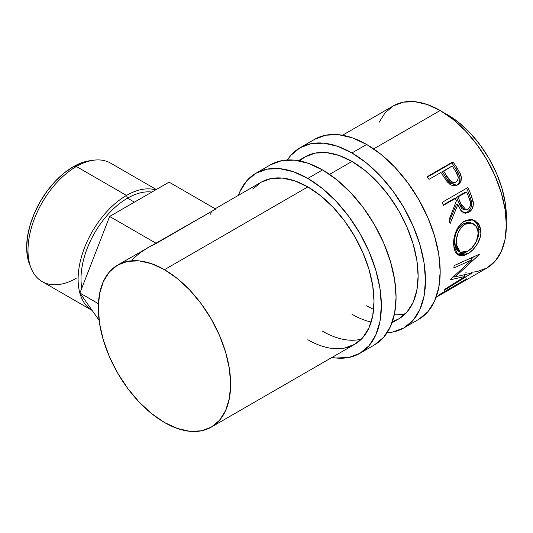 <?xml version="1.0" encoding="UTF-8"?>
<svg xmlns="http://www.w3.org/2000/svg" width="533" height="533" viewBox="0 0 533 533"><rect width="100%" height="100%" fill="white"/><g stroke="black" fill="none" stroke-linecap="round" stroke-linejoin="round"><path stroke-width="0.8" d="M314.67 139.313A103.975 60.029 -120 0 1 366.657 144.463L381.002 154.377L394.793 167.169L407.505 182.353L418.645 199.342L427.792 217.484L434.582 236.086L438.766 254.428L440.178 271.803L438.766 287.554L434.582 301.065L427.792 311.818L418.645 319.407A103.975 60.029 -120 0 0 434.582 236.086A103.975 60.029 -120 0 0 366.657 144.463L351.953 152.951A103.975 60.029 60 0 1 419.877 244.574A103.975 60.029 60 0 1 403.941 327.895A103.975 60.029 60 0 1 387.118 332.705L392.801 332.019L403.941 327.895L413.082 320.306L419.877 309.553L424.061 296.042L425.474 280.298L424.061 262.916L419.877 244.574L413.082 225.979L403.941 207.83L392.801 190.841L380.089 175.657L366.298 162.865L351.953 152.951L366.657 144.463L352.313 137.814L338.522 134.682L325.81 135.189L314.67 139.313L299.966 147.801A103.975 60.029 60 0 1 351.953 152.951L337.609 146.302L323.817 143.17L311.105 143.677L299.966 147.801A103.975 60.029 60 0 0 287.387 159.967L290.825 155.389L299.966 147.801M298.42 160.7L305.162 156.809A93.581 54.026 60 0 1 351.953 161.439A93.581 54.026 60 0 1 413.088 243.901A93.581 54.026 60 0 1 398.744 318.887A93.581 54.026 60 0 1 392.388 321.672L398.744 318.887L406.972 312.065L413.088 302.384L416.853 290.225L418.125 276.054L416.853 260.41L413.088 243.901L406.972 227.165L398.744 210.835L388.717 195.544L377.277 181.88L364.865 170.36L351.953 161.439L339.041 155.456L326.629 152.638L315.19 153.091L305.162 156.809L299.573 160.919M371.161 322.052A93.581 54.026 60 0 1 351.953 314.257M366.657 305.762A93.581 54.026 -120 0 0 373.64 309.373M394.307 314.736A93.581 54.026 -120 0 0 405.513 313.637M270.557 164.784A103.975 60.029 -120 0 1 322.545 169.927L336.889 179.841L350.681 192.64L363.393 207.823L374.532 224.813L383.673 242.955L390.469 261.556L394.653 279.898L396.066 297.274L394.653 313.024L390.469 326.529L383.673 337.289L374.532 344.871A103.975 60.029 -120 0 0 390.469 261.556A103.975 60.029 -120 0 0 322.545 169.927L307.841 178.422A103.975 60.029 60 0 1 375.765 270.044A103.975 60.029 60 0 1 359.828 353.366A103.975 60.029 60 0 1 331.966 357.443L335.977 357.996L348.689 357.49L359.828 353.366L368.969 345.777L375.765 335.024L379.949 321.512L381.361 305.762L379.949 288.386L375.765 270.044L368.969 251.443L359.828 233.301L348.689 216.311L335.977 201.128L322.185 188.336L307.841 178.422L322.545 169.927L308.201 163.278L294.409 160.147L281.697 160.653L270.557 164.784L255.853 173.272A103.975 60.029 60 0 1 307.841 178.422L293.496 171.773L279.705 168.641L266.993 169.148L255.853 173.272A103.975 60.029 60 0 0 238.391 195.358L239.917 191.614L246.706 180.854L255.853 173.272M344.604 348.069L354.632 344.358L362.86 337.529L368.976 327.848L372.74 315.689L374.013 301.518L372.74 285.881L368.976 269.372L362.86 252.629L354.632 236.299L344.604 221.008L333.165 207.344L320.746 195.831L307.841 186.91L294.929 180.927L282.517 178.109L271.077 178.562L261.05 182.273A93.581 54.026 60 0 1 307.841 186.91A93.581 54.026 60 0 1 368.976 269.372A93.581 54.026 60 0 1 354.632 344.358A93.581 54.026 60 0 1 307.841 339.721M322.545 331.233A93.581 54.026 -120 0 0 361.401 339.108M215.179 208.763L261.05 182.273L252.822 189.102M156.282 189.515L110.564 163.118A68.404 39.489 120 0 0 76.359 166.503L126.481 195.444A68.404 39.489 120 0 0 81.822 255.627A68.404 39.489 120 0 0 92.176 310.466A68.404 39.489 -60 0 1 81.822 255.627A68.404 39.489 -60 0 1 126.481 195.444L127.54 198.176A65.799 37.99 -60 0 1 151.872 192.06A65.799 37.99 120 0 0 127.54 198.176L134.409 202.14L127.54 198.176A65.799 37.99 120 0 0 81.802 288.173A65.799 37.99 -60 0 1 127.54 198.176L126.481 195.444L76.359 166.503L73.181 166.789A65.799 37.99 120 0 0 29.715 264.781L31.18 268.372A68.404 39.489 -60 0 1 76.359 166.503A68.404 39.489 120 0 0 31.68 226.778A68.404 39.489 120 0 0 42.16 281.591L92.282 310.526M76.359 278.206A68.404 39.489 -60 0 1 31.18 268.372M506.243 220.682L506.35 216.625L505.217 202.72L501.873 188.049L496.436 173.165L489.121 158.654L480.206 145.063L470.039 132.917L459.006 122.677L447.533 114.748L447.16 114.961L447.533 114.748L443.962 112.816A83.181 48.023 -120 0 1 447.533 114.748A83.181 48.023 -120 0 1 506.243 220.675M471.145 272.316L476.942 271.663L486.969 267.952A93.581 54.026 -120 0 0 501.313 192.966A93.581 54.026 -120 0 0 440.178 110.504L373.673 148.9L440.178 110.504A93.581 54.026 -120 0 0 393.394 105.867L385.159 112.696L379.05 122.377M351.953 161.439L329.561 174.371L351.953 161.439M307.841 186.91L164.47 269.685A93.581 54.026 60 0 1 225.606 352.146A93.581 54.026 60 0 1 211.261 427.133A93.581 54.026 60 0 1 164.47 422.496A93.581 54.026 60 0 1 103.335 340.034A93.581 54.026 60 0 1 117.68 265.048A93.581 54.026 60 0 1 164.47 269.685L307.841 186.91M458.3 183.812L459.626 181.473L459.919 177.189L458.593 173.518L455.742 168.641A90.976 52.527 -120 0 0 451.857 162.938A90.976 52.527 60 0 1 455.742 168.641L456.921 167.695A93.581 54.026 -120 0 0 452.93 161.825L451.857 162.938L427.446 177.036L451.857 162.938L452.93 161.825L427.2 176.683L452.93 161.825A93.581 54.026 60 0 1 456.921 167.695L460.499 174.058L461.398 177.975L460.445 182.119L458.746 184.125L457.087 185.171L455.262 185.764L452.577 185.624L449.952 184.365L446.92 181.347L442.37 174.637A93.581 54.026 -120 0 0 440.931 172.485L429.052 179.341A93.581 54.026 -120 0 0 427.2 176.683A93.581 54.026 -120 0 1 429.052 179.341L440.931 172.485A93.581 54.026 -120 0 1 442.37 174.637L447.66 182.266L456.788 185.304L457.687 184.851C461.018 182.786 462.071 179.494 460.852 174.984L456.921 167.695L455.742 168.641L459.553 175.737L460.852 174.984L459.553 175.737C460.712 180.141 459.626 183.372 456.295 185.431L456.035 185.577M463.73 213.067L465.469 212.854L467.707 211.774L469.253 210.422L470.832 207.937L471.645 204.958L471.592 201.847L469.18 194.338A90.976 52.527 -120 0 0 466.555 188.296A90.976 52.527 60 0 1 469.18 194.338L470.746 194.125A93.581 54.026 -120 0 0 467.874 187.536L442.143 202.387L467.874 187.536A93.581 54.026 60 0 1 470.746 194.125L473.337 202.633L473.311 205.032L471.825 209.429L468.847 212.301L465.422 213.22L462.158 211.848L460.805 210.388L457.86 204.559L450.119 223.613A93.581 54.026 -120 0 0 448.999 219.929L456.381 200.888A93.581 54.026 -120 0 0 455.349 198.483L443.469 205.338A93.581 54.026 -120 0 0 442.143 202.387A93.581 54.026 -120 0 1 443.469 205.338L455.349 198.483L453.823 198.796L443.269 204.885L453.823 198.796L455.349 198.483A93.581 54.026 -120 0 1 456.381 200.888L448.999 219.929A93.581 54.026 -120 0 1 450.119 223.613L457.86 204.559L460.739 210.295L465.229 213.207L468.847 212.301C472.271 210.122 473.737 206.637 473.237 201.84L470.746 194.125L469.18 194.338L471.592 201.847L473.237 201.84L471.592 201.847C472.051 206.531 470.566 209.955 467.148 212.121L468.847 212.301L467.148 212.121L464.356 213.053M480.566 228.584L480.846 233.527L480.286 237.012L477.388 243.867L472.838 249.77L468.867 253.035L464.883 255.154L462.377 255.813L458.14 255.027L455.155 251.689L453.976 247.618L453.643 242.668L453.916 239.097L455.842 231.888L459.366 225.592L461.671 223.16L465.582 220.635L469.726 219.576L472.445 219.756L474.976 220.642L478.947 224.393L480.566 228.584M465.036 276.487L450.458 279.745A93.581 54.026 -120 0 0 450.645 279.292L471.858 259.804L453.796 268.012A93.581 54.026 -120 0 0 454.176 265.587L479.327 254.261A93.581 54.026 60 0 1 479.26 254.594L455.175 276.834L471.745 273.063A93.581 54.026 60 0 1 471.578 273.302L444.042 290.472A93.581 54.026 -120 0 0 445.282 288.919L465.036 276.487L463.91 275.108L465.036 276.487L445.282 288.919A93.581 54.026 -120 0 1 444.042 290.472L471.578 273.302A93.581 54.026 -120 0 0 471.745 273.063L455.175 276.834L454.382 276.027L455.175 276.834L479.26 254.594A93.581 54.026 -120 0 0 479.327 254.261L454.176 265.594A93.581 54.026 -120 0 1 453.796 268.012L471.858 259.804L450.645 279.292A93.581 54.026 -120 0 1 450.458 279.745L465.036 276.487M461.951 282.383L466.708 278.806L440.978 293.663L436.114 297.307A93.581 54.026 -120 0 0 440.978 293.663L466.708 278.806A93.581 54.026 60 0 1 461.238 282.81A93.581 54.026 60 0 1 459.899 283.536M442.17 293.377A93.581 54.026 60 0 1 438.139 296.141A93.581 54.026 60 0 1 436.807 296.874A93.581 54.026 -120 0 0 442.17 293.377L452.064 287.66L442.17 293.377L441.977 293.083L442.17 293.377M438.139 296.141L448.04 290.425A93.581 54.026 -120 0 0 452.064 287.66L451.877 287.367L452.064 287.66A93.581 54.026 -120 0 1 443.629 292.53M454.709 286.141A93.581 54.026 60 0 1 450.678 288.906A93.581 54.026 60 0 1 449.339 289.632A93.581 54.026 -120 0 0 454.709 286.141L462.624 281.571L454.709 286.141L454.516 285.848L454.709 286.141M450.678 288.906L458.6 284.336A93.581 54.026 -120 0 0 462.624 281.571L462.431 281.271L462.624 281.571A93.581 54.026 -120 0 1 454.469 286.328M132.171 259.491L139.886 252.968L147.954 247.572L156.269 243.374L109.638 216.445L79.923 293.03L99.118 320.346L79.923 293.03L98.405 303.703L79.923 293.03L109.638 216.445L169.061 182.139L215.698 209.063L156.269 243.374L109.638 216.445L169.061 182.139L215.698 209.063L117.68 265.048L127.707 261.337L139.146 260.877L151.565 263.695L164.47 269.685L177.382 278.606L189.795 290.119L201.234 303.783L211.261 319.074L219.489 335.404L225.606 352.146L229.37 368.649L230.642 384.293L229.37 398.464L225.606 410.623L219.489 420.304L211.261 427.133L201.234 430.844L189.795 431.297L177.382 428.479L164.47 422.496L151.565 413.575L139.146 402.062L127.707 388.397L117.68 373.107L109.452 356.777L103.335 340.034L99.571 323.524L98.299 307.887L99.571 293.716L103.335 281.557L109.452 271.877L117.68 265.048M461.238 282.81L486.969 267.952L495.197 261.123L501.313 251.443L505.077 239.284L506.35 225.113L505.077 209.476L501.313 192.966L495.197 176.223L486.969 159.893L476.942 144.603L465.502 130.938L453.09 119.425L440.178 110.504L427.273 104.521L414.861 101.703L403.421 102.156L393.394 105.867L342.532 135.235M465.502 272.123L466.302 272.196M470.066 258.305L471.858 259.804L470.066 258.305M455.042 276.694L453.143 277.113L455.042 276.694M473.604 256.853L471.139 259.198L473.604 256.853M467.514 253.881L465.682 252.635L457.048 254.248L460.559 254.601L465.682 252.635L467.514 253.881C474.796 250.03 482.085 238.884 480.799 230.169L478.234 223.374L472.831 219.836L464.236 221.328C456.934 225.113 452.664 237.505 453.776 246.033L457.98 254.927L467.514 253.881M472.011 219.683L476.755 223.2L478.974 229.37L480.799 230.169L478.974 229.37L476.562 240.923L478.454 236.026L479.014 232.628L478.747 227.831L477.142 223.773L473.197 220.169L472.011 219.683M458.094 251.01L455.708 248.138L454.736 244.854L454.476 240.936L455.355 235.16M456.308 232.381L459.193 227.305L462.111 224.533L466.528 222.547L470.159 222.667M471.785 223.114L470.153 222.667L463.177 223.847L464.943 224.266L463.177 223.847C456.901 228.61 454.036 235.2 454.576 243.594L456.401 244.4C455.822 235.786 458.666 229.077 464.943 224.266L471.785 223.127L476.116 226.192L478.174 231.828C478.121 240.256 474.623 246.746 467.674 251.309L460.126 252.196L456.401 244.4L454.576 243.594L458.193 251.076L460.126 252.202M456.268 204.705L457.86 204.559L456.268 204.705L449.406 221.215L456.268 204.705M456.468 197.27L465.043 192.32L456.468 197.27L458.866 203.173L456.468 197.27L457.987 196.957L456.468 197.27M463.83 209.709L461.611 208.456L458.866 203.173L464.223 209.755L465.942 209.842M467.947 209.322L465.962 209.842L460.452 203.033L458.866 203.173L460.452 203.033L457.987 196.957L466.562 192.007L465.043 192.32L466.562 192.007L457.987 196.957L462.397 207.29L464.31 209.342L465.502 209.789L468.494 208.949L470.366 205.851L470.472 202.7L469.127 198.203A93.581 54.026 -120 0 0 466.562 192.007A93.581 54.026 -120 0 1 469.127 198.203C471.385 202.7 470.985 206.404 467.947 209.322M455.635 185.777L457.381 184.691M455.322 182.273L454.796 182.639C450.991 183.665 447.98 181.853 445.768 177.203L442.45 171.999L445.768 177.203L446.987 176.31L445.768 177.203L448.48 181.02L450.871 182.819L452.25 183.172M454.203 182.926L453.57 183.112M456.141 181.98C452.31 182.959 449.252 181.067 446.987 176.31L450.905 181.327L453.57 182.486L456.141 181.98L457.854 180.034L458.267 177.216L455.768 171.566C458.866 175.683 458.993 179.155 456.141 181.98L454.536 182.766M446.987 176.31L443.569 170.966L442.45 171.999L452.144 166.01L443.569 170.966L446.987 176.31M455.768 171.566A93.581 54.026 -120 0 0 452.144 166.01A93.581 54.026 -120 0 1 455.768 171.566M466.042 223.693L462.851 225.759L460.958 227.751L458.094 232.914L456.528 238.771L456.401 244.4L457.541 249.084L459.932 252.076L461.571 252.749L463.45 252.835L466.588 251.889L471.958 247.912L476.236 241.649L478.194 234.56L477.681 229.303L475.329 225.266L473.604 223.887L470.679 222.901L466.042 223.693M210.642 214.186L211.394 211.681M29.748 264.874L27.543 257.346L26.65 247.379L27.543 236.379L30.194 224.773L34.492 213.007L40.275 201.521L47.33 190.767L55.372 181.16L64.1 173.065L73.181 166.789L82.255 162.585L89.877 160.726M126.481 195.444A68.404 39.489 -60 0 1 155.629 189.895A68.404 39.489 120 0 0 126.481 195.444M76.359 166.503A68.404 39.489 -60 0 1 93.621 160.22L89.777 160.739A65.799 37.99 120 0 0 73.181 166.789L76.359 166.503M418.645 319.407L403.941 327.895M374.532 344.871L359.828 353.366M211.261 427.133L354.632 344.358M391.995 322.785L398.744 318.887"/></g></svg>
